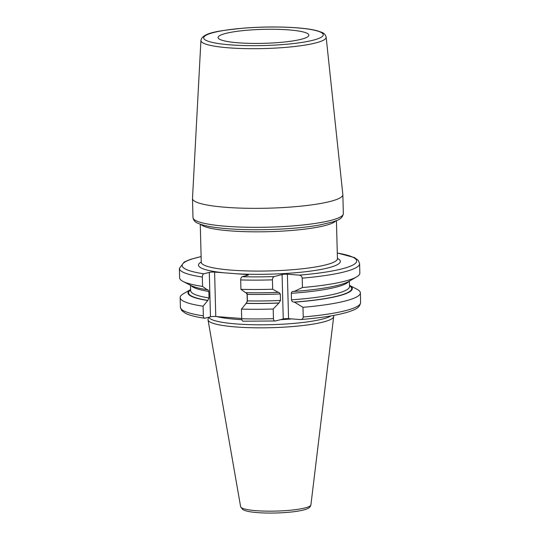<?xml version="1.0" encoding="UTF-8"?>
<svg xmlns="http://www.w3.org/2000/svg" width="540" height="540" viewBox="0 0 540 540"><rect width="100%" height="100%" fill="white"/><g stroke="black" fill="none" stroke-linecap="round" stroke-linejoin="round"><path stroke-width="0.81" d="M208.521 317.331L208.049 319.268A62.87 9.68 -1.5 0 0 208.028 319.889A62.87 9.68 -1.5 0 0 236.237 326.99A62.87 9.68 178.5 0 0 300.119 325.843A62.87 9.68 178.5 0 0 333.686 316.602A62.87 9.68 178.5 0 0 333.632 315.981L333.477 315.461M330.946 315.913A62.08 9.558 178.5 0 1 236.594 323.966A62.08 9.558 -1.5 0 1 208.825 317.25M202.325 277.027A90.139 13.871 -1.5 0 1 179.388 268.421L179.631 277.796A90.139 13.871 -1.5 0 0 183.074 281.455L190.829 285.451A82.195 12.649 -1.5 0 0 207.225 289.764L202.568 286.403L202.325 277.027C202.379 275.279 202.898 274.205 203.863 273.807L209.297 272.396A3.834 0.587 178.5 0 1 214.603 272.093L215.771 316.521A3.834 0.587 -1.5 0 0 210.465 316.825L204.653 318.256C195.98 316.98 189.581 315.34 185.456 313.322L181.69 310.527L180.4 307.24A90.139 13.871 -1.5 0 0 203.337 315.853L203.087 306.194L207.853 300.395L209.021 297.972L208.852 291.458L207.86 289.656M337.284 253.071A87.298 13.439 178.5 0 1 299.207 275.13L287.388 274.232A3.834 0.587 178.5 0 0 282.082 274.529L274.286 276.554A87.298 13.439 178.5 0 1 242.224 276.723L247.657 275.319A3.834 0.587 178.5 0 0 248.292 274.975A3.834 0.587 178.5 0 0 246.571 274.529L214.603 272.093M205.031 318.236C204.046 318.33 203.486 317.54 203.337 315.853M207.225 289.764L207.569 289.67M241.691 318.499L215.771 316.521M192.497 198.443A75.202 11.576 -1.5 0 0 192.497 198.585A75.202 11.576 -1.5 0 0 226.267 207.34A75.202 11.576 178.5 0 0 303.433 205.888A75.202 11.576 178.5 0 0 342.853 194.65A75.202 11.576 178.5 0 0 342.839 194.508L326.153 37.172A62.64 9.639 178.5 0 1 293.666 46.616A62.64 9.639 178.5 0 1 229.054 47.858A62.64 9.639 178.5 0 1 200.927 40.453L192.497 198.443M288.475 29.869A45.407 6.986 -1.5 0 0 241.886 30.746A45.407 6.986 -1.5 0 0 218.086 37.537A45.407 6.986 -1.5 0 0 238.478 42.822A45.407 6.986 -1.5 0 0 285.066 41.945A45.407 6.986 -1.5 0 0 308.867 35.154A45.407 6.986 -1.5 0 0 288.475 29.869M242.224 276.723C241.252 277.128 240.739 278.201 240.678 279.943L240.928 289.325L245.585 292.68A82.195 12.649 178.5 0 0 278.289 292.343L278.721 292.228L280.314 293.935A79.461 12.231 178.5 0 1 247.205 294.374L245.929 292.592M349.488 285.377A82.195 12.649 178.5 0 1 294.523 302.15L302.967 307.321A90.139 13.871 -1.5 0 0 360.362 292.862L360.612 302.522A90.139 13.871 178.5 0 1 303.224 316.98C303.048 318.715 302.096 319.572 300.368 319.559L288.556 318.661A3.834 0.587 -1.5 0 0 283.25 318.965L275.447 320.983C274.307 321.165 273.638 320.396 273.449 318.674L273.193 309.015L279.005 302.954L280.483 300.449A79.461 12.231 178.5 0 1 247.381 300.895L247.205 294.374M247.381 300.895L246.213 303.311L241.441 309.11A90.139 13.871 -1.5 0 0 273.193 309.015M273.449 318.674A90.139 13.871 178.5 0 1 241.697 318.769L241.441 309.11M241.697 318.769C241.846 320.463 242.413 321.253 243.385 321.151M299.207 275.13C300.935 275.373 301.934 276.385 302.204 278.154L302.447 287.53A90.139 13.871 -1.5 0 0 356.603 276.905A90.139 13.871 -1.5 0 0 359.843 273.078L359.6 263.696A90.139 13.871 178.5 0 1 302.204 278.154M240.928 289.325A90.139 13.871 -1.5 0 0 272.673 289.231L272.43 279.855C272.531 278.06 273.146 276.959 274.286 276.554M207.509 300.483A82.195 12.649 -1.5 0 1 190.62 289.535L183.391 293.753A90.139 13.871 -1.5 0 0 180.151 297.581A90.139 13.871 -1.5 0 0 203.087 306.194M183.074 281.455A90.139 13.871 -1.5 0 0 202.568 286.403M294.523 302.15L293.868 302.103C292.491 301.901 291.695 301.144 291.485 299.822L291.317 293.308C291.452 292.012 292.214 291.371 293.584 291.384L293.22 291.377M278.572 303.062A82.195 12.649 178.5 0 1 245.862 303.399M356.603 276.905L349.063 281.306A82.195 12.649 178.5 0 1 294.239 291.431L293.584 291.384M280.483 300.449L280.314 293.935M294.239 291.431L302.447 287.53M303.224 316.98L302.967 307.321M360.612 302.522C359.525 308.833 353.612 309.825 349.731 311.499C338.891 315.05 322.596 317.729 300.848 319.559L300.368 319.559M360.362 292.862A90.139 13.871 -1.5 0 0 356.92 289.211L349.488 285.37M275.447 320.983L243.122 321.185M272.673 289.231L278.289 292.343M240.631 506.729L242.723 509.551L244.573 510.428C247.496 511.461 251.856 512.19 257.661 512.622C272.255 513.803 293.969 512.582 303.601 509.963C310.959 508.221 310.406 505.784 310.912 504.887A35.161 5.413 178.5 0 1 292.133 510.057A35.161 5.413 178.5 0 1 256.406 510.698A35.161 5.413 -1.5 0 1 240.631 506.729L208.028 319.889M216.736 316.595A62.08 9.558 -1.5 0 0 236.473 319.336A62.08 9.558 178.5 0 0 241.819 319.687M291.978 318.917A62.08 9.558 178.5 0 1 280.496 319.673M201.11 256.635A87.298 13.439 -1.5 0 0 203.863 273.807M201.251 261.981A70.949 10.921 -1.5 0 0 224.12 272.822M237.067 273.8A70.949 10.921 -1.5 0 0 314.699 270.506A70.949 10.921 -1.5 0 0 337.426 258.417M209.297 272.396L210.465 316.825M246.571 274.529L246.598 275.589M247.07 293.51L247.286 301.82M337.547 259.126L337.433 258.667A68.108 10.483 178.5 0 1 269.622 270.932A68.108 10.483 178.5 0 1 201.258 262.238L200.266 224.208M335.779 220.907A68.108 10.483 178.5 0 1 268.589 231.687A68.108 10.483 178.5 0 1 200.934 224.438M192.989 217.573C193.516 220.367 195.136 222.251 197.856 223.229C203.668 225.828 213.752 227.671 228.11 228.751C255.852 230.972 296.17 229.325 319.687 224.991L333.308 221.778C336.832 220.259 342.238 219.618 343.346 213.631A75.202 11.576 178.5 0 1 303.932 224.876A75.202 11.576 178.5 0 1 226.76 226.328A75.202 11.576 178.5 0 1 192.989 217.573L192.497 198.585M296.406 27.817A59.812 9.207 178.5 0 1 313.382 40.142A59.812 9.207 178.5 0 1 230.546 44.874A59.812 9.207 178.5 0 1 213.577 32.549A59.812 9.207 178.5 0 1 296.406 27.817M272.43 279.855A90.139 13.871 178.5 0 1 240.678 279.943M190.627 289.919A81.587 12.562 -1.5 0 0 207.853 300.395M349.495 285.761A81.587 12.562 178.5 0 1 293.868 302.103M279.005 302.954A81.587 12.562 178.5 0 1 246.213 303.311M190.647 290.689L190.647 290.668A79.461 12.231 -1.5 0 0 209.021 297.972M191.066 285.572A79.461 12.231 -1.5 0 0 208.852 291.458M348.833 281.441A79.461 12.231 178.5 0 1 291.317 293.308M349.515 286.531L349.515 286.51A79.461 12.231 178.5 0 1 291.485 299.822M287.388 274.232L288.556 318.661M282.082 274.529L283.25 318.965M310.912 504.887L333.686 316.602M179.388 268.421L184.16 262.055L190.06 259.51L201.11 256.547M201.163 262.697L201.258 262.238M337.433 258.667L336.434 220.644M343.346 213.631L342.853 194.65M200.927 40.453C202.372 32.569 218.849 30.78 243.729 28.12C262.4 26.716 280.058 26.609 296.696 27.79C305.235 28.438 312.019 29.416 317.054 30.726L321.597 32.272C323.973 33.062 325.485 34.695 326.153 37.172M359.6 263.696L358.331 260.435L354.496 257.594L337.284 252.983M180.4 307.24L180.151 297.581M190.647 290.668L190.505 285.289M349.515 286.51L349.373 281.124"/></g></svg>
